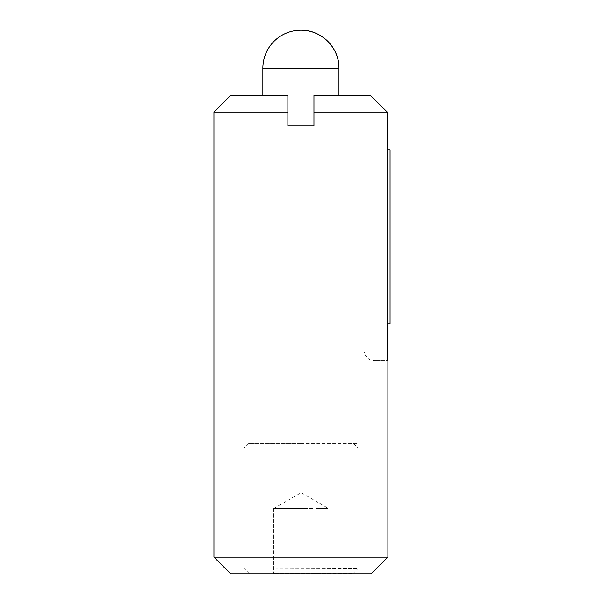 <?xml version="1.0" encoding="UTF-8"?>
<svg xmlns="http://www.w3.org/2000/svg" width="604" height="604" viewBox="0 0 604 604"><rect width="100%" height="100%" fill="white"/><g stroke="black" fill="none" stroke-linecap="round" stroke-linejoin="round"><path stroke-width="0.45" stroke-dasharray="3.02 2.27" d="M370.448 95.432L313.959 95.432L313.959 125.874L287.866 125.874L313.959 125.874L313.959 95.432L338.965 95.432L313.959 95.432L313.959 112.11L387.27 112.11L387.27 323.744L363.97 323.744L363.97 349.837L363.97 323.744L387.27 323.744L387.27 360.709L374.842 360.709L387.889 360.709M363.97 349.837A10.872 10.872 0 0 0 374.842 360.709A10.872 10.872 0 0 1 363.97 349.837M230.615 95.432L287.866 95.432L287.866 125.874L287.866 95.432L262.861 95.432L287.866 95.432L287.866 125.874L313.959 125.874L313.959 112.11M281.102 509.006L293.869 509.006L281.102 509.006M328.093 508.349L316.307 508.349L321.713 509.006L307.617 509.006L321.713 509.006L316.307 508.349L328.093 508.349L328.093 509.006L329.399 509.006L328.093 509.006L328.093 508.349L316.307 508.349L328.093 508.349L328.093 573.581L273.733 573.581L328.093 573.581L328.093 508.349M307.617 509.006L313.031 508.349L273.989 508.349L313.031 508.349L307.617 509.006L321.713 509.006L307.617 509.006M273.989 508.349L301.132 492.683L329.399 509.006M273.733 508.349L273.733 573.581L273.733 508.349L300.913 508.349L300.913 573.581L300.913 508.349L313.031 508.349L273.733 508.349M273.733 509.006L272.865 509.006L273.733 509.006M301.132 573.581L352.993 573.581L301.132 573.581M263.774 568.221L357.991 568.583L263.774 568.221M230.615 573.8L371.211 573.8M213.937 557.122L387.889 557.122M213.937 112.11L287.866 112.11M387.27 149.792L363.97 149.792L363.97 95.432L363.97 149.792L390.063 149.792L390.063 323.744L387.27 323.744M300.913 238.942L338.965 238.942L300.913 238.942M300.913 442.898L338.965 442.898L300.913 442.898M300.913 448.123L357.991 447.904L300.913 448.123M300.913 443.336L357.991 443.336L300.913 443.336M301.132 443.336L248.833 443.336L301.132 443.336M262.861 68.252L338.965 68.252M352.993 573.581L357.991 568.583L357.991 573.8M249.271 573.581L243.835 568.145L243.835 573.8M273.733 508.5L272.865 509.006M338.965 442.898L338.965 238.942M262.861 442.898L262.861 238.942M353.423 443.336L357.991 447.904L357.991 443.336M248.833 443.336L243.835 448.334L243.835 443.336"/><path stroke-width="0.91" d="M387.27 360.709L387.889 360.709L387.889 557.122L213.937 557.122L213.937 112.11L287.866 112.11L287.866 125.874L313.959 125.874L313.959 95.432L370.448 95.432L387.27 112.11L387.27 360.709M338.965 95.432L338.965 68.252A38.052 38.052 0 0 0 300.913 30.2C321.245 29.679 339.486 47.92 338.965 68.252L262.861 68.252L262.861 95.432M387.889 557.122L371.211 573.8L230.615 573.8L213.937 557.122M370.448 95.432L387.27 112.11L313.959 112.11M387.27 323.744L390.063 323.744L390.063 149.792L387.27 149.792M213.937 112.11L230.615 95.432L287.866 95.432L287.866 112.11M300.913 30.2A38.052 38.052 0 0 0 262.861 68.252"/></g></svg>
